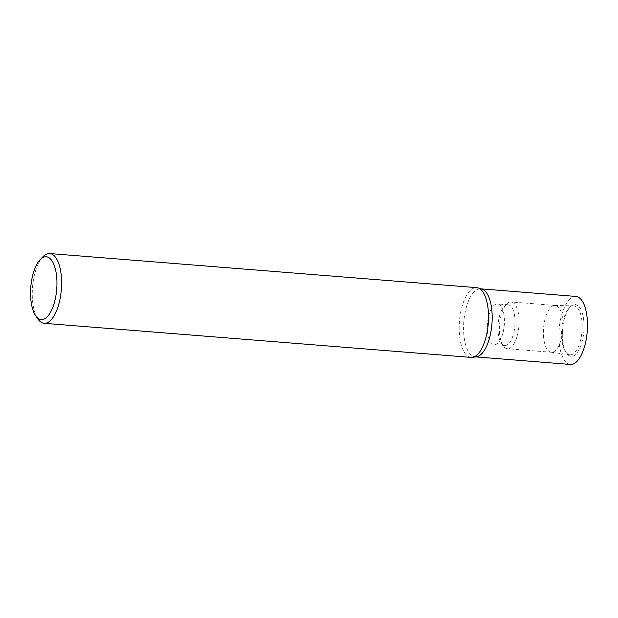 <?xml version="1.0" encoding="UTF-8"?>
<svg xmlns="http://www.w3.org/2000/svg" width="618" height="618" viewBox="0 0 618 618"><rect width="100%" height="100%" fill="white"/><g stroke="black" fill="none" stroke-linecap="round" stroke-linejoin="round"><path stroke-width="0.46" stroke-dasharray="3.09 2.32" d="M37.907 318.988A34.994 14.453 94.6 0 1 32.646 301.731A34.994 14.453 94.6 0 1 42.874 256.818M471.07 357.397A34.994 14.453 94.6 0 1 459.576 335.821A34.994 14.453 94.6 0 1 476.64 287.633M476.432 356.81A34.114 14.09 94.6 0 1 463.956 335.813A34.114 14.09 94.6 0 1 480.595 288.83A34.114 14.09 94.6 0 1 481.777 289.046M570.46 364.458A34.114 14.09 94.6 0 1 559.259 343.423A34.114 14.09 94.6 0 1 575.891 296.439M476.362 356.818A34.114 14.09 94.6 0 1 475.165 356.849A34.114 14.09 94.6 0 1 463.956 335.813A34.114 14.09 94.6 0 1 481.847 289.07M561.886 339.684A24.55 10.143 94.6 0 1 569.062 308.166A24.55 10.143 94.6 0 1 573.62 305.856A24.55 10.143 94.6 0 1 581.924 321.012A24.55 10.143 94.6 0 1 569.711 354.794A24.55 10.143 94.6 0 1 565.578 351.789A24.55 10.143 94.6 0 1 561.886 339.684M583.771 320.58A25.956 10.722 -85.4 0 0 570.175 307.007A25.956 10.722 -85.4 0 0 562.589 340.317A25.956 10.722 -85.4 0 0 566.49 353.117A25.956 10.722 -85.4 0 0 579.058 349.749A25.956 10.722 -85.4 0 0 583.771 320.58M543.639 337.776A23.476 9.695 94.6 0 1 554.856 305.446A23.476 9.695 94.6 0 1 555.088 305.454A23.476 9.695 94.6 0 1 562.797 319.931A23.476 9.695 94.6 0 1 551.349 352.252A23.476 9.695 94.6 0 1 551.117 352.229A23.476 9.695 94.6 0 1 543.639 337.776M499.668 334.268A23.476 9.695 94.6 0 1 506.528 304.141A23.476 9.695 94.6 0 1 511.117 301.947A23.476 9.695 94.6 0 1 518.826 316.416A23.476 9.695 94.6 0 1 507.378 348.745A23.476 9.695 94.6 0 1 503.199 345.848A23.476 9.695 94.6 0 1 499.668 334.268M498.139 332.886A20.409 8.436 94.6 0 1 504.103 306.683A20.409 8.436 94.6 0 1 508.096 304.774A20.409 8.436 94.6 0 1 514.802 317.358A20.409 8.436 94.6 0 1 504.844 345.47A20.409 8.436 94.6 0 1 501.206 342.951A20.409 8.436 94.6 0 1 498.139 332.886M487.556 332.036A20.409 8.436 94.6 0 1 497.505 303.925A20.409 8.436 94.6 0 1 504.211 316.516A20.409 8.436 94.6 0 1 494.253 344.62A20.409 8.436 94.6 0 1 487.556 332.036M481.229 288.876L480.595 288.83M569.062 308.166L570.175 307.007M554.856 305.446L573.62 305.856M555.088 305.454L511.117 301.947M504.103 306.683L506.528 304.141M508.096 304.774L497.505 303.925M504.844 345.47L494.253 344.62M501.206 342.951L503.199 345.848M551.349 352.252L507.378 348.745M551.117 352.229L569.711 354.794M565.578 351.789L566.49 353.117M475.79 356.895L475.165 356.849"/><path stroke-width="0.93" d="M40.1 259.722L42.874 256.818A34.994 14.453 94.6 0 1 49.71 253.542A34.994 14.453 94.6 0 1 61.205 275.118A34.994 14.453 94.6 0 1 44.141 323.307A34.994 14.453 94.6 0 1 37.907 318.988L35.635 315.674A31.495 13.009 94.6 0 1 30.9 300.147A31.495 13.009 94.6 0 1 40.1 259.722A31.495 13.009 94.6 0 1 56.601 276.2A31.495 13.009 94.6 0 1 50.892 311.596A31.495 13.009 94.6 0 1 35.635 315.674M49.71 253.542L476.64 287.633A34.994 14.453 94.6 0 1 477.923 287.88A34.994 14.453 94.6 0 1 488.135 309.209A34.994 14.453 94.6 0 1 472.376 357.358A34.994 14.453 94.6 0 1 471.07 357.397L44.141 323.307M481.777 289.046A34.114 14.09 94.6 0 1 491.804 309.865A34.114 14.09 94.6 0 1 476.432 356.81L472.376 357.358M481.229 288.876L575.891 296.439A34.114 14.09 94.6 0 1 587.1 317.474A34.114 14.09 94.6 0 1 570.46 364.458L475.79 356.895M477.923 287.88L481.847 289.07A34.114 14.09 94.6 0 1 491.804 309.865A34.114 14.09 94.6 0 1 476.362 356.818"/></g></svg>
